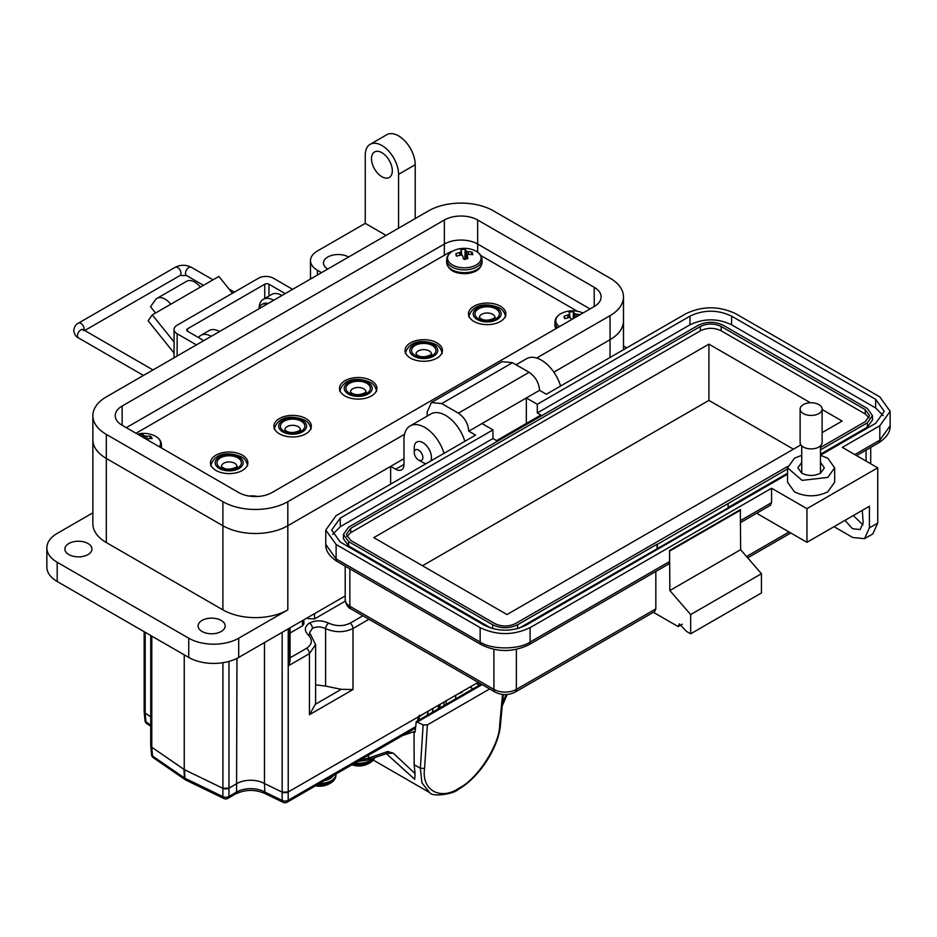 <?xml version="1.0" encoding="UTF-8"?>
<svg xmlns="http://www.w3.org/2000/svg" width="937" height="937" viewBox="0 0 937 937"><rect width="100%" height="100%" fill="white"/><g stroke="black" fill="none" stroke-linecap="round" stroke-linejoin="round"><path stroke-width="1.41" d="M368.967 619.275L353.003 628.493C344.359 632.674 335.223 632.733 325.584 628.657C320.969 626.466 316.589 626.361 312.454 628.34L309.503 632.756L310.873 635.017A4.486 2.706 132 0 0 308.144 634.853C304.01 630.46 304.478 626.513 309.561 623.023C315.535 620.13 321.859 620.153 328.524 623.093C336.114 626.431 343.305 626.455 350.11 623.175L362.912 615.773M315.605 684.853L325.584 686.083L325.584 628.657A4.486 1.944 -62.8 0 1 328.524 623.093M314.574 613.641L314.492 618.912L345.296 601.132M290.06 633.025L302.628 625.764L302.393 620.669M478.151 682.312L288.221 791.964A4.486 2.588 180 0 1 282.166 792.116L264.468 783.543A19.443 11.221 0 0 0 236.967 783.543L228.968 788.158A4.486 2.588 180 0 1 222.912 788.31L184.238 769.582L184.238 654.846M144.157 711.288L145.2 713.045L150.74 716.852L145.2 713.045A4.486 2.588 180 0 1 144.157 711.382L144.157 631.702M150.74 745.489L151.782 747.246L184.542 769.722L184.94 778.237L222.877 796.614L222.912 788.322L184.542 769.722M222.912 662.717L222.912 788.31L228.968 788.169L228.933 796.462A4.486 2.846 -179.8 0 1 222.877 796.614A4.486 2.354 -64.2 0 0 223.802 798.476L185.866 780.099A4.486 2.354 115.8 0 1 184.94 778.237A4.486 2.717 177.3 0 1 184.648 778.085A4.486 2.717 177.3 0 1 184.39 777.909L183.992 769.406L151.782 747.246A4.486 2.588 180 0 1 150.74 745.583L150.74 635.497M282.166 632.358L282.166 792.116L288.209 791.964L288.186 800.268A4.486 2.846 -179.8 0 1 282.131 800.421L282.166 792.116L264.468 783.543L264.468 642.571M325.584 686.083L341.279 689.316L353.003 689.538L353.003 628.493A4.486 2.588 -120 0 0 350.11 623.175M315.605 644.539L309.433 653.651L288.748 665.586L288.748 628.551M353.003 689.538L309.433 714.697L315.359 704.284L315.605 702.293L315.605 644.703L310.873 635.017M290.06 627.79L290.06 661.171L288.748 665.586M307.149 617.928L308.214 618.631L308.238 617.296M303.752 619.884L303.928 623.773L302.628 625.764M314.492 618.912L308.214 618.631M236.967 658.383L236.569 792.046A4.486 2.588 60 0 1 235.644 793.92L228.007 798.324A4.486 2.588 60 0 0 228.933 796.462L236.569 792.046A20.005 11.549 180 0 1 264.843 792.046L264.468 783.543A19.443 11.221 0 0 0 236.967 783.543L228.968 788.169M417.808 720.717L418.16 716.946L288.209 791.964M418.16 716.946L419.46 715.247M264.843 792.046L265.815 793.932L283.056 802.283A4.486 2.354 -64.2 0 1 282.131 800.421L264.843 792.046M145.2 632.299L145.2 713.045L145.961 721.795A4.486 2.577 175 0 1 144.919 720.33L144.157 711.511M151.782 636.106L151.782 747.246L152.544 756.007A4.486 2.577 175 0 1 151.501 754.543L150.74 745.711M427.366 724.898L424.578 768.469C421.263 789.961 440.109 800.842 458.837 788.263A2.987 1.722 -120 0 1 458.216 789.422L458.216 789.422C454.164 793.955 432.25 797.422 429.65 792.608L421.931 782.828L420.362 768.281L414.154 764.697L414.037 731.645L415.056 732.23L416.251 721.619L423.137 724.898L427.366 724.898L489.641 688.953M424.578 768.469L420.362 768.281L423.137 724.898M502.501 703.008L506.121 694.563M386.911 753.477L393.294 753.172L415.056 773.611L414.154 764.697M386.337 753.676L414.693 779.279L415.056 773.611M402.535 735.568L414.037 731.645M455.687 695.277L455.687 698.85M458.837 788.263C477.261 779.397 499.726 744.657 499.655 725.121L500.534 723.961L503.298 694.516M360.979 759.567A18.775 10.834 0 0 0 368.428 758.115L387.801 751.497L393.294 753.172M387.801 751.497L386.969 753.453L367.597 760.071A4.486 1.862 71.1 0 0 368.428 758.115L368.464 755.245M500.405 306.212A18.693 10.787 0 0 0 480.025 303.881A18.693 10.787 0 0 0 468.488 313.848A18.693 10.787 0 0 0 473.97 321.473A18.693 10.787 0 0 0 494.338 323.815A18.693 10.787 0 0 0 505.875 313.848A18.693 10.787 0 0 0 500.405 306.212M436.958 342.848A18.693 10.787 0 0 0 416.59 340.506A18.693 10.787 0 0 0 405.042 350.473A18.693 10.787 0 0 0 410.523 358.11A18.693 10.787 0 0 0 430.891 360.452A18.693 10.787 0 0 0 442.428 350.473A18.693 10.787 0 0 0 436.958 342.848M371.403 380.691A18.693 10.787 0 0 0 351.024 378.361A18.693 10.787 0 0 0 339.487 388.328A18.693 10.787 0 0 0 344.968 395.953A18.693 10.787 0 0 0 365.336 398.295A18.693 10.787 0 0 0 376.873 388.328A18.693 10.787 0 0 0 371.403 380.691M305.837 418.546A18.693 10.787 0 0 0 285.469 416.204A18.693 10.787 0 0 0 273.932 426.183A18.693 10.787 0 0 0 279.402 433.808A18.693 10.787 0 0 0 299.77 436.15A18.693 10.787 0 0 0 311.318 426.183A18.693 10.787 0 0 0 305.837 418.546M242.39 455.171A18.693 10.787 0 0 0 222.022 452.84A18.693 10.787 0 0 0 210.485 462.808A18.693 10.787 0 0 0 215.955 470.433A18.693 10.787 0 0 0 236.335 472.775A18.693 10.787 0 0 0 247.872 462.808A18.693 10.787 0 0 0 242.39 455.171M577.309 311.248L480.798 255.52M452.676 251.151A20.602 11.888 0 0 0 447.863 253.224L136.006 433.269M536.655 358.039L610.046 315.664A45.925 26.517 0 0 0 623.492 296.924A45.925 26.517 0 0 0 610.046 278.172L493.483 210.872A45.925 26.517 0 0 0 428.537 210.872L106.314 396.901A45.925 26.517 0 0 0 92.868 415.653A45.925 26.517 0 0 0 106.314 434.393L222.889 501.693A45.925 26.517 0 0 0 287.823 501.693L404.515 434.323M122.138 425.269A23.554 13.598 180 0 1 115.239 415.653A23.554 13.598 180 0 1 122.138 406.037L444.349 220.008A23.554 13.598 180 0 1 477.659 220.008L594.222 287.308A23.554 13.598 180 0 1 601.121 296.924A23.554 13.598 180 0 1 594.222 306.528L272.011 492.557A23.554 13.598 180 0 1 238.701 492.557L122.138 425.269L122.138 406.037M610.046 315.664L610.046 339.698L553.837 372.153L610.046 339.698A45.925 26.517 0 0 0 623.492 320.958L623.492 296.924M390.647 484.148L390.647 466.368L287.823 525.727L287.823 609.858A45.925 26.517 180 0 1 222.889 609.858L106.314 542.558A45.925 26.517 180 0 1 92.868 523.806L92.868 439.687A45.925 26.517 0 0 0 106.314 458.439L222.889 525.727A45.925 26.517 0 0 0 287.823 525.727L403.976 458.673M444.349 255.239L444.349 244.042L126.308 427.67L444.349 244.042A23.554 13.598 180 0 1 477.659 244.042L590.064 308.941L477.659 244.042L477.659 252.205M174.059 353.073L148.128 320.805L152.286 314.891L170.792 304.209A16.105 9.3 -120 0 0 157.041 298.353A16.105 9.3 -120 0 0 155.237 300.039L150.529 306.739L155.554 313.005M232.435 293.269L218.907 276.427L200.401 287.109A16.105 9.3 -120 0 0 186.65 281.264L157.041 298.353M162.417 309.034L162.441 308.999A4.334 2.506 60 0 1 162.933 308.554A4.334 2.506 60 0 1 163.612 308.355M174.059 341.97L152.286 314.891M264.749 298.47L264.749 284.216L187.564 328.782A2.987 1.722 0 0 0 186.686 330.011A2.987 1.722 0 0 0 187.564 331.229L203.821 340.611M292.637 289.334L273.346 278.195A10.471 6.044 0 0 0 258.542 278.195L177.128 325.198A10.471 6.044 0 0 0 174.059 329.473A10.471 6.044 0 0 0 177.128 333.748L196.419 344.886M264.749 284.216A2.987 1.722 180 0 1 268.978 284.216L285.235 293.609M268.064 303.518A16.409 9.475 -120 0 0 262.782 303.963L261.856 304.502A16.409 9.475 -120 0 0 258.835 308.847M267.139 304.057A16.409 9.475 -120 0 0 261.856 304.502M414.259 452.571A6.079 3.514 60 0 1 418.558 450.088A6.079 3.514 60 0 1 422.856 457.537A6.079 3.514 60 0 1 418.558 460.02A6.079 3.514 60 0 1 414.259 452.571L414.259 447.605A12.169 7.027 60 0 1 416.778 442.041A12.169 7.027 60 0 1 422.856 442.639A12.169 7.027 60 0 1 431.465 457.537A12.169 7.027 60 0 1 430.809 460.969M422.856 462.503L418.558 460.02L422.856 462.503A12.169 7.027 60 0 0 426.159 463.651M202.064 631.491A13.54 7.812 180 0 1 198.105 625.963A13.54 7.812 180 0 1 206.456 618.736A13.54 7.812 180 0 1 221.214 620.435A13.54 7.812 180 0 1 225.185 625.963A13.54 7.812 180 0 1 216.822 633.178A13.54 7.812 180 0 1 202.064 631.491M68.858 554.575A13.54 7.812 180 0 1 64.887 549.047A13.54 7.812 180 0 1 73.25 541.82A13.54 7.812 180 0 1 88.008 543.519A13.54 7.812 180 0 1 91.967 549.047A13.54 7.812 180 0 1 83.604 556.273A13.54 7.812 180 0 1 68.858 554.575M327.786 269.036A14.723 8.503 180 0 1 323.476 263.028A14.723 8.503 180 0 1 332.565 255.18A14.723 8.503 180 0 1 348.611 257.019M381.909 176.742A14.723 8.503 60 0 1 372.294 163.776A14.723 8.503 60 0 1 374.554 151.981A14.723 8.503 60 0 1 381.909 152.708A14.723 8.503 60 0 1 391.525 165.685A14.723 8.503 60 0 1 389.265 177.468A14.723 8.503 60 0 1 381.909 176.742M92.868 512.832L57.192 533.422A35.325 20.391 0 0 0 46.85 547.84L46.85 567.072A35.325 20.391 0 0 0 57.192 581.49L188.747 657.446A35.325 20.391 0 0 0 238.701 657.446L345.203 595.955M287.823 609.858L238.701 638.214A35.325 20.391 180 0 1 188.747 638.214L188.747 657.446M46.85 547.84A35.325 20.391 0 0 0 57.192 562.27L188.747 638.214M287.823 501.693L287.823 525.727A45.925 26.517 180 0 1 222.889 525.727L222.889 609.858M386.067 235.386L365.254 223.369L317.385 251.011A23.554 13.598 0 0 0 310.487 260.627A23.554 13.598 0 0 0 317.385 270.243L321.543 272.644M92.868 415.653L92.868 439.687A45.925 26.517 0 0 0 106.314 458.439L222.889 525.727L222.889 501.693M390.647 466.368L395.648 469.25L403.976 464.447A11.771 6.793 60 0 1 401.54 469.835A11.771 6.793 60 0 1 395.648 469.25M610.046 357.489L610.046 339.698A45.925 26.517 0 0 0 623.492 320.958L623.492 349.724M444.009 453.344A29.434 16.995 -120 0 0 410.066 425.972A29.434 16.995 -120 0 0 403.976 439.441L403.976 464.447M464.822 441.327A29.434 16.995 -120 0 0 430.879 413.955L410.066 425.972M560.572 386.044A29.434 16.995 -120 0 0 526.629 358.672L516.076 364.762M626.689 347.873L623.492 346.022M365.254 223.369L365.254 155.109A23.554 13.598 -120 0 1 370.138 144.333A23.554 13.598 -120 0 1 388.281 150.646A23.554 13.598 -120 0 1 398.565 174.341L398.565 228.183M370.138 144.333L386.782 134.717A23.554 13.598 60 0 1 404.936 141.03A23.554 13.598 60 0 1 415.208 164.725L415.208 218.567M211.223 336.336A20.602 11.9 -120 0 0 200.928 335.317A20.602 11.9 -120 0 0 198.539 337.566M200.928 335.317L209.256 330.503A20.602 11.9 60 0 1 219.551 331.534M273.674 300.285A20.602 11.9 -120 0 0 263.367 299.266A20.602 11.9 -120 0 0 259.116 307.933M263.367 299.266L271.695 294.452A20.602 11.9 60 0 1 282.002 295.483M444.349 220.008L444.349 244.042A23.554 13.598 180 0 1 477.659 244.042L477.659 220.008M787.56 467.809L787.56 482.227L794.459 491.843C805.562 497.114 816.666 497.114 827.769 491.843L834.668 482.227L834.668 467.809L827.769 477.425L802.107 480.365L787.56 467.809L794.459 458.193L801.744 455.335M801.744 462.398L797.867 467.809L801.744 473.208C807.987 476.183 814.241 476.183 820.484 473.208L824.361 467.809L820.484 462.398M682.347 624.194L678.177 626.595L653.394 612.294M864.523 538.67L869.395 527.894L869.395 506.261L806.956 542.312L806.956 508.662L877.723 467.809L877.723 523.092L872.851 533.867L864.523 538.67L852.74 537.51L834.012 526.688M678.177 626.595L679.395 623.901L686.505 631.409L690.663 633.81L690.663 614.578L669.85 590.544L669.568 550.476L669.568 561.544L668.35 564.238L528.89 644.75A5.891 3.397 -120 0 0 530.108 642.056L669.568 561.544M655.83 571.465L655.83 608.886L654.612 611.592L515.151 692.103A5.891 3.397 -120 0 0 516.369 689.409A15.894 9.183 180 0 1 493.893 689.409L349.852 606.251A15.894 9.183 180 0 1 345.203 599.762L345.203 566.135M690.663 633.81L761.441 592.945L761.441 573.725L740.628 549.691L740.347 509.623L669.568 550.476M862.298 510.36L863.153 522.834L860.107 529.569L852.471 528.679L844.987 520.351M862.977 524.931L853.314 515.549M877.723 467.809L842.34 447.382L879.808 425.749L890.15 411.32L879.808 396.901L735.768 313.743C719.112 305.837 702.457 305.837 685.814 313.743L546.353 394.254L539.548 390.331C538.939 382.683 535.46 376.674 529.147 372.305L512.492 362.701L502.185 361.67L431.418 402.535L427.155 411.964L427.155 416.11M740.628 510.103L669.85 550.968M669.85 590.544L740.628 549.691M690.663 614.578L761.441 573.725M740.628 520.527L771.561 502.654L771.561 488.236L530.108 627.638C513.464 635.544 496.809 635.544 480.154 627.638L336.114 544.479L325.771 530.061L336.114 515.631L475.574 435.119L468.781 431.196L481.993 423.559L492.956 429.896L340.283 518.044L331.663 530.061L340.283 542.078L484.324 625.237C498.191 631.819 512.07 631.819 525.95 625.237L787.56 474.192M806.956 542.312L757.834 513.956L757.834 512.574M820.484 455.195L875.638 423.337L884.259 411.32L875.638 399.303L731.598 316.144C717.73 309.561 703.851 309.561 689.972 316.144L537.299 404.292L526.336 397.967L539.548 390.331M806.956 508.662L771.561 488.236M468.781 431.196C468.125 423.559 464.658 417.551 458.369 413.17L441.725 403.554L431.418 402.535M771.561 502.654L770.343 505.348L740.628 522.518M820.484 455.335L827.769 458.193L834.668 467.809M332.635 534.383L340.283 526.688L492.956 438.539L496.563 440.624L540.907 415.032L537.299 412.948L537.299 404.292M481.993 423.559L526.336 397.967L526.336 423.442M537.299 412.948L689.972 324.799C703.851 318.217 717.73 318.217 731.598 324.799L875.638 407.958L883.286 415.653M492.956 438.539L492.956 429.896M657.364 548.731L657.364 544.397L728.131 503.544L728.131 507.866L519.297 628.118M490.976 628.118L348.611 545.92L343.434 538.705L343.434 534.383L348.611 527.168L698.299 325.28C706.627 321.332 714.954 321.332 723.27 325.28L867.311 408.438L872.488 415.653L867.311 422.856L820.484 449.901M872.488 415.653L872.488 419.975L867.311 427.19L820.484 454.222M787.56 473.232L728.131 507.538M728.131 503.544L787.56 468.91M657.083 548.567L657.083 544.233L517.622 624.756C509.295 628.704 500.967 628.704 492.651 624.756L348.611 541.598L343.434 534.383M787.689 466.427L515.537 623.55C508.604 626.806 501.67 626.806 494.724 623.55L350.684 540.391L346.374 534.383L350.684 528.374L700.384 326.486C707.318 323.23 714.252 323.23 721.197 326.486L865.238 409.645L869.548 415.653L865.238 421.662L820.484 447.499M346.866 536.55L350.684 532.696L700.384 330.808C707.318 327.517 714.252 327.517 721.197 330.808L865.238 413.967L869.056 417.82M822.112 409.504L842.129 421.064L822.112 432.613M800.877 444.876L507.011 614.543L373.793 537.627L708.911 344.148L810.411 402.746M708.911 344.148L708.911 400.392L793.416 449.174M422.505 565.749L708.911 400.392M822.112 409.082L822.112 442.533A10.998 6.348 180 0 1 818.891 447.031A10.998 6.348 180 0 1 806.909 448.413A10.998 6.348 180 0 1 800.116 442.533L800.116 409.082A10.998 6.348 180 0 1 803.337 404.597A10.998 6.348 180 0 1 815.331 403.215A10.998 6.348 180 0 1 822.112 409.082A10.998 6.348 180 0 1 818.891 413.58A10.998 6.348 180 0 1 806.909 414.95A10.998 6.348 180 0 1 800.116 409.082M580.19 314.633A25.615 21.844 162.1 0 0 576.548 314.176A25.557 21.528 -155 0 0 575.002 313.836A25.557 12.228 -105.3 0 0 574.147 313.169A25.615 4.638 -91.2 0 0 573.467 311.822A8.445 4.872 0 0 0 571.219 311.857A8.445 4.872 0 0 0 569.064 312.232A25.615 2.061 80.5 0 1 569.579 313.602A25.557 6.044 93.6 0 0 569.204 314.375A25.557 18.963 128.6 0 0 567.857 314.996A25.615 21.844 162.1 0 0 564.179 316.156A8.445 4.872 0 0 0 564.238 317.456A8.445 4.872 0 0 0 564.285 317.596A8.445 4.872 0 0 0 564.894 318.697A25.615 19.267 -14.1 0 1 568.595 317.631A25.557 18.951 19.9 0 1 570.153 317.725A25.557 9.651 66.2 0 1 571.008 318.627A25.615 2.061 80.5 0 1 571.277 319.775M582.31 312.724L582.99 313.017A16.784 9.686 0 0 0 582.31 312.724A25.615 25.615 0 0 0 562.844 312.724L562.844 312.724A16.784 9.686 0 0 0 559.412 326.626M564.964 318.674L564.179 316.156M567.951 317.784L567.857 314.996M569.509 317.678L569.204 314.375M570.036 317.713L569.579 313.602M573.139 318.709L573.467 311.822M573.62 318.428L574.147 313.169M574.744 317.772L575.002 313.836M576.548 316.741L576.548 314.176M462.983 249.371A8.445 4.872 0 0 0 460.828 249.746A25.615 2.061 80.5 0 1 461.344 251.116A25.557 6.044 93.6 0 0 460.969 251.889A25.557 18.963 128.6 0 0 459.61 252.498A25.615 21.844 162.1 0 0 455.932 253.669A8.445 4.872 0 0 0 456.003 254.969A8.445 4.872 0 0 0 456.038 255.11A8.445 4.872 0 0 0 456.659 256.211A25.615 19.267 -14.1 0 1 460.36 255.133A25.557 18.951 19.9 0 1 461.918 255.227A25.557 9.651 66.2 0 1 462.761 256.141A25.615 2.061 80.5 0 1 463.452 259.034A8.445 4.872 0 0 0 465.701 258.999A8.445 4.872 0 0 0 467.844 258.612A25.615 4.638 -91.2 0 0 467.329 255.707A25.557 3.479 -78.2 0 1 467.704 254.688A25.557 16.386 -43.1 0 1 469.062 254.314A25.615 19.267 -14.1 0 1 472.74 254.7A8.445 4.872 0 0 0 472.014 252.158A25.615 21.844 162.1 0 0 468.313 251.678A25.557 21.528 -155 0 0 466.767 251.339A25.557 12.228 -105.3 0 0 465.912 250.683A25.615 4.638 -91.2 0 0 465.22 249.336A8.445 4.872 0 0 0 462.983 249.371M454.609 250.238L454.609 250.238A16.784 9.686 0 0 0 448.811 261.81A16.784 9.686 0 0 0 467.036 267.689A16.784 9.686 0 0 0 480.681 260.322A16.784 9.686 0 0 0 474.063 250.238L474.063 250.238A25.615 25.615 0 0 0 454.609 250.238C449.537 252.393 446.902 255.543 446.68 259.701A17.662 10.202 0 0 0 446.902 261.341A17.662 10.202 0 0 0 467.176 269.762A17.662 10.202 0 0 0 482.005 259.701A17.662 10.202 0 0 0 481.77 258.062M456.729 256.188L455.932 253.669M459.716 255.286L459.61 252.498M461.262 255.18L460.969 251.889M461.789 255.227L461.344 251.116M464.74 259.584L465.22 249.336M465.068 259.034L465.912 250.683M466.275 258.928L466.767 251.339M468.301 254.513L468.313 251.678M471.393 254.501L472.014 252.158M466.989 258.811L467.329 255.707M147.671 440.003A25.557 1.698 -86.6 0 0 147.648 439.23A25.557 13.118 -56.8 0 1 148.749 438.68A25.615 17.791 -33.7 0 1 152.145 438.539A8.445 4.872 0 0 0 150.353 436.185A25.615 20.368 138.8 0 0 146.898 436.232A25.557 22.066 177.8 0 0 145.294 436.127A25.557 16.269 -116.5 0 0 144.134 435.611A25.615 9.639 -99.9 0 0 142.565 434.428A8.445 4.872 -0 0 0 140.398 434.78A8.445 4.872 -0 0 0 139.238 435.143M159.384 446.773A16.784 9.686 0 0 0 153.516 435.295L153.516 435.295A25.615 25.615 0 0 0 137.54 434.159M142.623 437.087L142.565 434.428M143.947 437.86L144.134 435.611M145.2 438.575L145.294 436.127M146.968 439.605L146.898 436.232M149.838 438.586L150.353 436.185M147.577 439.945L147.648 439.23M316.319 785.347A15.976 9.218 0 0 0 332.436 781.798L332.436 781.798A15.976 9.218 0 0 0 334.345 779.842M352.406 764.522A15.976 9.218 0 0 0 371.72 761.558L371.72 761.558A15.976 9.218 0 0 0 374.484 758.033M427.143 715.329A27.665 15.976 120 0 0 428.268 711.101M438.211 708.934A34.4 19.853 120 0 0 438.457 705.221M432.285 712.366A34.4 19.853 120 0 0 433.081 708.747M457.724 694.094L462.046 692.349M445.192 701.333L440.495 704.109M430.68 709.707L434.381 707.576M419.331 716.664L423.583 713.818M309.561 623.023A4.486 2.588 60 0 1 312.454 628.34M477.308 319.552A13.961 8.058 0 0 0 497.055 319.552A13.961 8.058 0 0 0 497.055 308.144A13.961 8.058 0 0 0 477.308 308.144A13.961 8.058 0 0 0 477.308 319.552M495.825 308.859A12.216 7.051 180 0 1 495.825 318.838A12.216 7.051 180 0 1 478.549 318.838A12.216 7.051 180 0 1 478.549 308.859A12.216 7.051 180 0 1 495.825 308.859M494.912 317.444A7.73 4.462 0 0 0 492.651 314.293A7.73 4.462 0 0 0 484.23 313.321A7.73 4.462 0 0 0 479.451 317.444M413.861 356.177A13.961 8.058 0 0 0 433.62 356.177A13.961 8.058 0 0 0 433.62 344.781A13.961 8.058 0 0 0 413.861 344.781A13.961 8.058 0 0 0 413.861 356.177M432.379 345.495A12.216 7.051 180 0 1 432.379 355.463A12.216 7.051 180 0 1 415.103 355.463A12.216 7.051 180 0 1 415.103 345.495A12.216 7.051 180 0 1 432.379 345.495M431.465 354.127L431.477 354.057A7.73 4.462 0 0 0 429.205 350.918A7.73 4.462 0 0 0 420.783 349.958A7.73 4.462 0 0 0 416.005 354.081L416.016 354.127M348.306 394.032A13.961 8.058 0 0 0 368.054 394.032A13.961 8.058 0 0 0 368.054 382.624A13.961 8.058 0 0 0 348.306 382.624A13.961 8.058 0 0 0 348.306 394.032M366.812 383.338A12.216 7.051 180 0 1 366.812 393.317A12.216 7.051 180 0 1 349.548 393.317A12.216 7.051 180 0 1 349.548 383.338A12.216 7.051 180 0 1 366.812 383.338M365.91 391.982L365.922 391.9A7.73 4.462 0 0 0 363.65 388.773A7.73 4.462 0 0 0 355.217 387.801A7.73 4.462 0 0 0 350.45 391.924L350.45 391.982M282.751 431.875A13.961 8.058 0 0 0 302.499 431.875A13.961 8.058 0 0 0 302.499 420.479A13.961 8.058 0 0 0 282.751 420.479A13.961 8.058 0 0 0 282.751 431.875M301.257 421.193A12.216 7.051 180 0 1 301.257 431.161A12.216 7.051 180 0 1 283.981 431.161A12.216 7.051 180 0 1 283.981 421.193A12.216 7.051 180 0 1 301.257 421.193M300.355 429.778A7.73 4.462 0 0 0 298.083 426.616A7.73 4.462 0 0 0 289.662 425.656A7.73 4.462 0 0 0 284.895 429.778M219.305 468.512A13.961 8.058 0 0 0 239.052 468.512A13.961 8.058 0 0 0 239.052 457.104A13.961 8.058 0 0 0 219.305 457.104A13.961 8.058 0 0 0 219.305 468.512M237.811 457.818A12.216 7.051 180 0 1 237.811 467.797A12.216 7.051 180 0 1 220.535 467.797A12.216 7.051 180 0 1 220.535 457.818A12.216 7.051 180 0 1 237.811 457.818M236.909 466.403A7.73 4.462 0 0 0 234.648 463.253A7.73 4.462 0 0 0 226.215 462.281A7.73 4.462 0 0 0 221.448 466.403L221.448 466.462M309.433 714.697L309.433 653.651A4.486 2.588 -120 0 0 306.54 648.322C312.314 644.351 312.853 639.854 308.144 634.853M288.221 628.856L288.221 791.964M290.06 657.833L306.54 648.322M228.968 661.417L228.968 788.158M315.359 704.284L341.279 689.316M415.314 728.201L287.261 802.131A4.486 2.588 60 0 0 288.186 800.268L415.396 726.819M152.544 756.007L184.39 777.909A4.486 2.811 -55.5 0 0 185.268 779.76L153.434 757.846A4.486 2.811 124.5 0 1 152.544 756.007M150.74 726.316L146.851 723.645A4.486 2.811 124.5 0 1 145.961 721.795L150.74 725.086M185.608 779.935A4.486 2.811 -55.5 0 1 185.268 779.76A4.486 4.486 0 0 0 185.866 780.099M480.939 684.279L477.835 682.487M476.23 683.413L479.334 685.205M473.044 688.836L469.941 687.044M440.074 704.284L439.957 707.927M444.056 705.561L444.056 702.691M446.176 700.771L446.176 704.343M499.655 725.121L502.548 694.434M482.122 684.607L417.726 721.771M106.314 434.393L106.314 542.558M594.222 287.308L594.222 306.528M162.441 308.999L163.565 308.355M187.564 328.782L187.564 331.229M200.401 287.109L170.792 304.209M268.978 296.022L268.978 284.216M177.128 356.025L177.128 333.748M83.276 330.515L83.217 329.637A4.779 2.752 120 0 0 79.54 330.913A4.779 2.752 120 0 0 77.455 335.715A4.779 2.752 120 0 0 78.45 337.906C75.956 336.875 74.374 334.415 73.73 330.515C74.374 326.626 75.956 324.167 78.45 323.136A4.779 2.752 -120 0 1 82.128 324.413A4.779 2.752 -120 0 1 84.213 329.215A4.779 2.752 -120 0 1 84.096 330.14M203.481 285.34L186.486 275.525L180.009 275.525A4.779 2.752 -120 0 0 180.993 273.346A4.779 2.752 -120 0 0 178.908 268.532A4.779 2.752 -120 0 0 175.231 267.256L78.45 323.136M186.486 275.525A4.779 2.752 -60 0 1 185.503 273.346A4.779 2.752 -60 0 1 188.876 267.49A4.779 2.752 -60 0 1 191.265 267.256C185.924 264.621 180.572 264.621 175.231 267.256M238.701 638.214L238.701 657.446M317.385 270.243L317.385 275.045M57.192 562.27L57.192 581.49M415.208 164.725L398.565 174.341M789.048 531.982L746.543 556.519M877.723 523.092L869.395 527.894M345.203 599.762C346.069 604.681 348.037 607.75 351.07 608.945A5.891 3.397 -60 0 1 349.852 606.251L349.852 568.818M351.07 608.945L495.111 692.103A5.891 3.397 -60 0 1 493.893 689.409L493.893 649.376M655.83 608.886L516.369 689.409L516.369 649.376M530.108 627.638L530.108 642.056C518.875 649.833 491.398 649.833 480.154 642.056L336.114 558.897L325.771 544.479L325.771 530.061M866.069 461.074L866.069 450.088M854.825 454.586L879.808 440.167L879.808 425.749M325.771 544.479C325.502 550.698 329.355 556.402 337.332 561.591A5.891 3.397 -60 0 1 336.114 558.897L336.114 544.479M337.332 561.591L481.372 644.75A5.891 3.397 -60 0 1 480.154 642.056L480.154 627.638M856.547 455.581L878.59 442.861A5.891 3.397 -120 0 0 879.808 440.167L890.15 425.749L890.15 411.32M529.147 372.305L458.369 413.17M689.972 324.799L689.972 316.144M731.598 324.799L731.598 316.144M875.638 407.958L875.638 399.303M340.283 526.688L340.283 518.044M441.725 403.554L512.492 362.701M867.311 427.19L867.311 422.856M348.611 545.92L348.611 541.598M492.651 628.61L492.651 624.756M517.622 628.61L517.622 624.756M350.684 532.696L350.684 528.374M865.238 409.645L865.238 413.967M721.197 326.486L721.197 330.808M700.384 326.486L700.384 330.808M562.844 312.724C557.784 314.879 555.137 318.03 554.915 322.187A17.662 10.202 0 0 0 555.137 323.827A17.662 10.202 0 0 0 557.656 327.645M555.864 328.688L554.915 324.963A17.662 10.202 0 0 0 555.137 326.603A17.662 10.202 0 0 0 556.051 328.571M482.005 262.465C481.208 268.72 476.207 272.433 467.013 273.616C455.019 274.002 448.249 270.278 446.68 262.465A17.662 10.202 0 0 0 446.902 264.117A17.662 10.202 0 0 0 467.176 272.538A17.662 10.202 0 0 0 482.005 262.465L482.005 259.701C481.782 255.543 479.135 252.393 474.063 250.238M161.445 447.535L161.433 447.956A17.662 10.202 0 0 0 161.445 447.535L161.445 444.77C161.223 440.613 158.587 437.462 153.516 435.295M160.766 447.57A17.662 10.202 0 0 0 161.445 444.77M317.303 784.784A16.374 9.452 0 0 0 334.72 779.034A16.374 9.452 0 0 0 335.961 775.426L334.521 779.654L332.436 781.798A20.86 20.86 0 0 1 315.5 785.827M319.552 783.484A16.374 9.452 0 0 0 334.72 777.64A16.374 9.452 0 0 0 335.961 774.032L335.961 775.426M324.542 780.603A14.664 8.468 0 0 0 333.139 775.871A14.664 8.468 0 0 0 333.385 775.496M368.37 758.841A14.664 8.468 0 0 0 370.818 757.307M355.064 762.987A16.374 9.452 0 0 0 373.476 758.068M353.202 764.053A16.374 9.452 0 0 0 374.671 757.658M439.277 708.325A35.887 20.719 120 0 0 439.512 704.612M505.617 316.929C504.738 312.478 502.63 309.479 499.304 307.922C489.805 303.459 472.822 302.218 468.746 316.929M494.912 317.502L494.923 317.42C497.02 316.8 487.463 322.937 480.786 318.615L479.451 317.502M442.17 353.554C441.292 349.114 439.184 346.116 435.857 344.558C426.358 340.084 409.375 338.854 405.311 353.554M431.477 354.057C433.573 353.436 424.028 359.562 417.34 355.24L416.005 354.057M376.615 391.408C375.737 386.958 373.629 383.959 370.302 382.401C360.804 377.939 343.82 376.697 339.744 391.408M365.922 391.9C368.018 391.279 358.461 397.417 351.785 393.095L350.438 391.9M311.049 429.251C310.17 424.812 308.074 421.814 304.736 420.256C295.237 415.782 278.266 414.552 274.19 429.251M300.355 429.825L300.355 429.755C302.464 429.134 292.906 435.26 286.23 430.938L284.895 429.825M247.614 465.888C246.724 461.437 244.627 458.439 241.301 456.881C231.79 452.419 214.819 451.177 210.743 465.888M236.909 466.462L236.92 466.38C239.017 465.759 229.46 471.885 222.783 467.575L221.437 466.38M235.644 793.92C245.658 789.27 255.684 789.259 265.733 793.885M419.026 720.014L419.378 716.243M144.919 720.33A4.486 4.486 0 0 0 146.851 723.645M151.501 754.543A4.486 4.486 0 0 0 153.434 757.846M283.056 802.283A4.486 4.486 0 0 0 287.261 802.131M223.802 798.476A4.486 4.486 0 0 0 228.007 798.324M502.22 705.994L507.186 694.493M429.65 792.608L373.289 760.071M439.5 708.196L439.605 704.554M481.243 684.092L416.251 721.619M458.216 789.422C479.205 777.78 499.163 746.859 500.534 723.95M357.735 761.441L367.597 760.071M174.059 357.793L174.059 329.473M83.217 329.637L153.024 369.939M78.45 337.906L143.478 375.444M180.009 275.525L84.752 330.515M234.379 292.145L229.085 289.088M213.027 279.823L191.265 267.256M310.487 279.027L310.487 260.627M790.781 532.977L747.691 557.855M515.151 692.103C508.475 695.406 501.799 695.406 495.111 692.103M870.719 463.768L870.719 447.406M528.89 644.75C513.054 652.41 497.219 652.41 481.372 644.75M878.59 442.861C886.566 437.673 890.419 431.969 890.15 425.749M801.744 473.22L801.744 445.871M820.484 473.22L820.484 445.871M554.915 322.187L554.915 324.963M446.68 259.701L446.68 262.465M257.593 496.481A25.615 25.615 0 0 0 249.031 496.048M351.914 764.791A20.86 20.86 0 0 0 371.72 761.558L374.788 757.611"/></g></svg>
